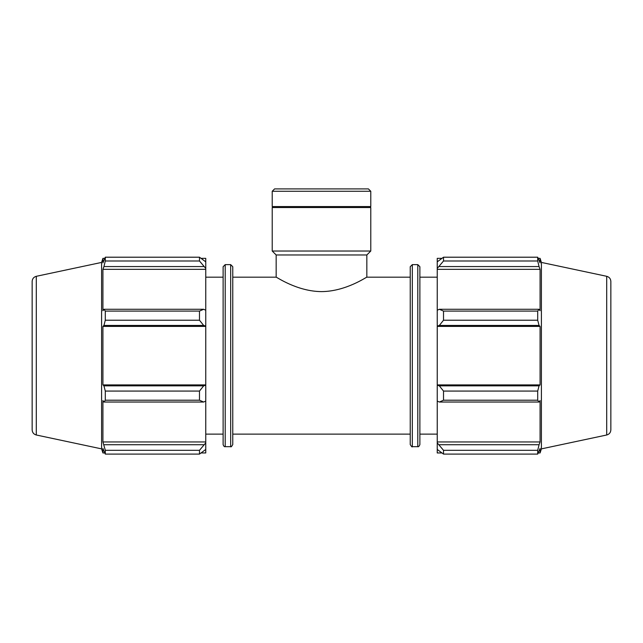 <?xml version="1.0" encoding="UTF-8"?>
<svg xmlns="http://www.w3.org/2000/svg" width="643" height="643" viewBox="0 0 643 643"><rect width="100%" height="100%" fill="white"/><g stroke="black" fill="none" stroke-linecap="round" stroke-linejoin="round"><path stroke-width="0.96" d="M232.766 277.181L276.16 277.181C275.984 276.578 296.873 291.472 321.5 291.609C346.127 291.472 367.016 276.578 366.84 277.181L410.234 277.181L410.234 444.578L410.234 266.716L412.324 264.627L417.789 264.627L419.879 266.716L419.879 444.578C419.14 446.322 418.44 447.014 417.789 446.676L417.789 264.627M203.67 402.028L205.76 401.063L205.76 385.221L203.67 385.856L199.483 391.073L199.483 400.211L203.67 402.028L103.933 402.028L102.92 400.581L102.92 441.958L105.299 450.309L105.299 454.095L102.92 448.444L102.92 452.953L104.705 452.953M205.76 401.063L205.76 442.882L199.483 450.309L199.483 454.095L205.76 449.441L205.76 442.882M205.76 449.441L205.76 452.953L201.307 452.953M201.307 258.349L205.76 258.349L205.76 261.854L199.483 257.208L199.483 260.994L205.76 268.412L205.76 261.854M205.76 268.412L205.76 310.239L203.67 309.275L199.483 311.091L199.483 320.222L203.67 325.446L205.76 326.073L205.76 310.239M205.76 326.073L205.76 385.221M199.483 400.211L105.299 400.211L103.933 402.028M199.483 454.095L105.299 454.095M199.483 260.994L105.299 260.994L103.933 266.564L203.67 266.564M36.297 276.305L36.297 434.998C33.709 434.266 32.327 432.562 32.15 429.886L32.15 281.417C32.327 278.74 33.709 277.037 36.297 276.305L101.594 262.424L102.92 258.349L102.92 262.85L105.299 257.208L199.483 257.208M105.299 257.208L105.299 260.994M205.76 326.395L102.92 326.395L103.933 325.446L203.67 325.446M199.483 320.222L105.299 320.222L103.933 325.446M203.67 385.856L103.933 385.856L105.299 391.073L105.299 400.211M103.933 385.856L102.92 384.908L102.92 326.395M203.67 309.275L103.933 309.275L105.299 311.091L105.299 320.222M103.933 309.275L102.92 310.722L102.92 269.345L103.933 266.564M101.594 262.424L101.594 448.878L102.92 452.953M105.299 450.309L199.483 450.309M203.67 444.739L103.933 444.739M105.299 391.073L199.483 391.073M105.299 311.091L199.483 311.091M223.121 444.578C223.716 446.234 224.415 446.933 225.211 446.676L225.211 264.627L223.121 266.716L223.121 444.578L223.121 277.181L205.76 277.181M225.211 264.627L230.676 264.627L232.766 266.716L232.766 444.578C231.609 446.604 230.909 447.303 230.676 446.676L230.676 264.627M205.76 441.958L102.92 441.958M205.76 384.908L102.92 384.908M205.76 269.345L102.92 269.345M439.33 402.028L443.517 400.211L443.517 391.073L439.33 385.856L437.24 385.221L437.24 401.063L439.33 402.028L539.067 402.028L537.701 400.211L443.517 400.211M437.24 385.221L437.24 326.073L439.33 325.446L443.517 320.222L443.517 311.091L439.33 309.275L437.24 310.239L437.24 326.073M437.24 310.239L437.24 268.412L443.517 260.994L443.517 257.208L437.24 261.854L437.24 268.412M437.24 261.854L437.24 258.349L441.693 258.349M441.693 452.953L437.24 452.953L437.24 449.441L443.517 454.095L443.517 450.309L437.24 442.882L437.24 449.441M437.24 442.882L437.24 401.063M437.24 384.908L540.08 384.908L539.067 385.856L439.33 385.856M443.517 391.073L537.701 391.073L539.067 385.856M437.24 441.958L540.08 441.958L539.067 444.739L439.33 444.739M443.517 450.309L537.701 450.309L539.067 444.739M606.703 276.305L606.703 434.998C609.291 434.266 610.673 432.562 610.85 429.886L610.85 281.417C610.673 278.74 609.291 277.037 606.703 276.305L541.406 262.424L540.08 258.349L540.08 262.85L537.701 257.208L537.701 260.994L443.517 260.994M443.517 257.208L537.701 257.208M439.33 266.564L539.067 266.564L540.08 269.345L540.08 310.722L539.067 309.275L439.33 309.275M443.517 311.091L537.701 311.091L539.067 309.275M541.406 262.424L541.406 448.878L540.08 452.953L540.08 448.444L537.701 454.095L443.517 454.095M539.067 266.564L537.701 260.994M537.701 311.091L537.701 320.222L443.517 320.222M439.33 325.446L539.067 325.446L537.701 320.222M539.067 325.446L540.08 326.395L540.08 384.908M537.701 391.073L537.701 400.211M539.067 402.028L540.08 400.581L540.08 441.958M537.701 450.309L537.701 454.095M437.24 326.395L540.08 326.395M437.24 269.345L540.08 269.345M419.879 277.181L437.24 277.181M272.222 191.268L370.778 191.268L368.415 188.905L274.585 188.905L272.222 191.268L272.222 206.564L370.778 206.564L370.778 191.268M276.16 277.181L276.16 254.966L366.84 254.966L370.778 251.027L370.778 207.544L272.222 207.544L272.222 251.027L370.778 251.027M276.16 254.966L272.222 251.027M273.203 207.544L272.222 206.564M417.789 446.676L412.324 446.676L412.324 264.627M232.766 434.121L410.234 434.121M225.211 446.676L230.676 446.676M102.92 258.349L104.705 258.349M36.297 434.998L101.594 448.878M205.76 434.121L223.121 434.121M412.324 446.676C412.259 447.383 411.56 446.684 410.234 444.578M538.295 452.953L540.08 452.953M538.295 258.349L540.08 258.349M606.703 434.998L541.406 448.878M419.879 434.121L437.24 434.121M366.84 277.181L366.84 254.966M369.797 207.544L370.778 206.564"/></g></svg>
